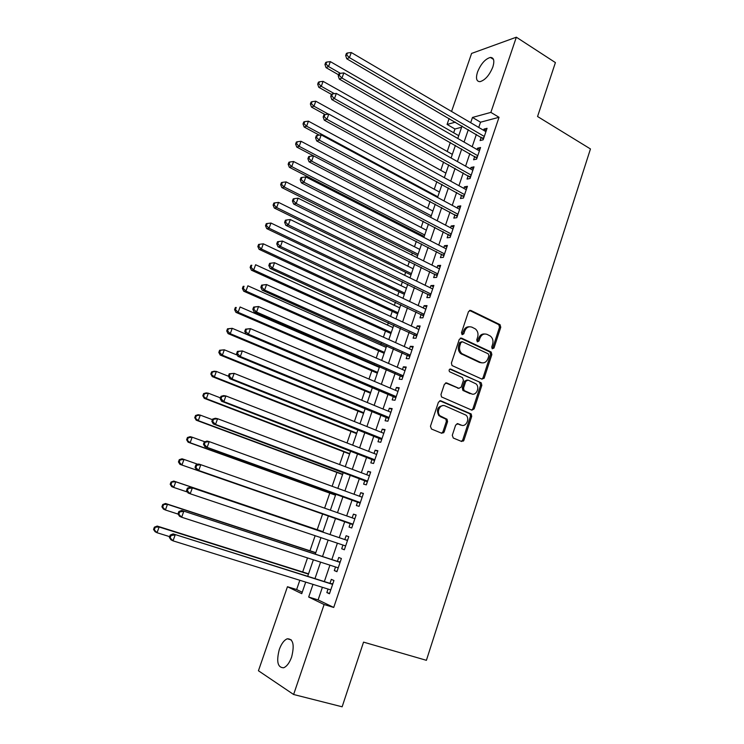 <?xml version="1.0" encoding="UTF-8"?>
<svg xmlns="http://www.w3.org/2000/svg" width="744" height="744" viewBox="0 0 744 744"><rect width="100%" height="100%" fill="white"/><g stroke="black" fill="none" stroke-linecap="round" stroke-linejoin="round"><path stroke-width="1.12" d="M492.203 348.769L493.979 348.053L500.759 327.248L500.052 324.672L470.785 310.425L468.488 311.606L461.475 332.726L462.173 334.661L463.791 333.814L464.702 331.08C466.302 327.369 468.748 326.086 472.059 327.221L475.444 328.969C477.797 331.071 478.522 333.814 477.629 337.199L476.737 339.915L477.416 341.84L479.006 340.994L479.899 338.269C481.48 334.586 483.888 333.303 487.143 334.419L490.445 336.121C492.779 338.185 493.505 340.91 492.621 344.295L491.747 346.992L492.203 348.769L492.733 348.006L499.503 327.239L498.787 324.663L469.492 310.406M461.996 334.558L463.475 331.052L464.702 331.08M477.22 341.719L478.662 338.241L479.899 338.269M279.298 649.493C281.418 643.681 284.087 640.11 287.286 638.789C293.192 638.78 294.643 644.853 291.629 657.008C289.5 662.839 286.849 666.419 283.659 667.768C277.67 667.694 276.219 661.602 279.298 649.493M477.499 72.094C480.884 63.863 485.181 58.971 490.361 57.437C493.867 57.53 494.704 60.71 492.854 66.96C489.44 75.228 485.162 80.129 480.019 81.663C476.458 81.561 475.611 78.371 477.499 72.094M452.287 435.305L453.291 438.03L461.661 441.49L463.968 440.141L471.715 416.389L471.194 413.98L440.82 400.811L438.458 402.123L430.451 426.256L431.474 429.018L441.815 433.287L444.168 431.948L447.553 421.662L447.07 419.272L440.048 415.812C435.928 412.111 440.29 403.508 445.061 405.88L466.032 415.161C470.18 418.695 465.995 427.428 461.243 425.112L457.969 423.736L455.644 425.057L452.287 435.305M451.562 111.46L471.594 53.429L516.345 37.2L555.405 62.589L537.559 116.51L590.457 148.949L426.405 660.319L363.546 642.128L342.138 706.8L293.62 694.496L258.438 670.763L287.454 586.728L301.748 593.675L305.71 582.106M516.345 37.2L490.873 112.391L472.477 117.45L470.682 122.704M322.394 587.295L318.107 599.906L333.721 607.448L499.029 117.292L490.873 112.391M333.721 607.448L324.105 604.537L293.62 694.496M481.991 379.152L484.251 377.896L491.849 354.59L491.198 352.061L461.596 338.139L459.281 339.357L451.422 363.035L452.008 365.527L481.991 379.152M481.833 385.336L474.161 408.875L471.873 410.167L441.508 396.924L440.987 394.487L444.391 384.239L446.735 382.955L458.918 388.322L461.233 387.047L463.447 380.314L462.452 377.58L449.516 371.721C448.706 370.047 449.125 369.173 450.752 369.098L481.247 382.872L481.833 385.336L480.587 385.225L472.933 408.716L474.161 408.875M481.238 137.203L480.103 140.551L483.163 139.816L487.06 128.303L483.991 129.084L483.581 130.284M474.737 156.389L473.593 159.765L476.625 159.104L480.55 147.517L477.499 148.223L477.053 149.535M468.19 175.696L467.037 179.09L470.059 178.504L474.002 166.851L470.971 167.474L470.487 168.916M461.596 195.123L460.443 198.536L463.447 198.034L467.418 186.307L464.405 186.856L463.875 188.409M454.975 214.672L453.812 218.104L456.797 217.685L460.787 205.883L457.793 206.348L457.225 208.032M448.307 234.341L447.135 237.801L450.101 237.457L454.119 225.581L451.143 225.971L450.529 227.766M441.592 254.141L440.411 257.619L443.359 257.359L447.404 245.399L444.447 245.715L443.796 247.64M434.84 274.062L433.65 277.558L436.579 277.382L440.653 265.348L437.714 265.58L437.016 267.635M428.042 294.103L426.851 297.628L429.753 297.535L433.854 285.426L430.934 285.575L430.199 287.751M421.197 314.284L419.997 317.828L422.89 317.818L427.019 305.635L424.117 305.691L423.327 307.997M414.315 334.586L413.106 338.148L415.98 338.232L420.127 325.965L417.245 325.937L416.417 328.383M483.991 378.454L482.949 377.98M407.387 355.018L406.178 358.599L409.023 358.766L413.199 346.425L410.344 346.313L409.47 348.889M400.421 375.581L399.193 379.189L402.02 379.449L406.224 367.024L403.388 366.82L402.467 369.536M393.399 396.273L392.172 399.909L394.98 400.253L399.212 387.754L396.385 387.466L395.427 390.312M386.341 417.105L385.094 420.76L387.884 421.197L392.144 408.614L389.344 408.233L388.331 411.218M379.235 438.067L377.98 441.75L380.751 442.28L385.039 429.613L382.258 429.139L381.198 432.264M372.074 459.169L370.819 462.87L373.562 463.493L377.878 450.752L375.125 450.185L374.018 453.449M364.876 480.41L363.611 484.139L366.327 484.856L370.679 472.022L367.945 471.361L366.783 474.774M357.632 501.781L356.357 505.539L359.054 506.348L363.425 493.43L360.71 492.677L359.51 496.239M350.331 523.302L349.048 527.077L351.726 527.989L356.125 514.988L353.437 514.141L352.182 517.843M342.956 545.045L341.701 548.765L344.351 549.769L348.778 536.684L346.118 535.736L344.825 539.53M335.525 566.975L334.298 570.592L336.93 571.699L341.384 558.521L338.743 557.479L337.451 561.302M499.029 117.292L480.522 122.202L478.745 127.438M476.383 134.376L472.18 146.735M469.845 153.608L465.586 166.154M463.27 172.952L458.936 185.693M456.649 192.426L452.25 205.353M449.99 212.012L445.526 225.144M443.284 231.728L438.755 245.055M436.542 251.574L431.939 265.097M429.753 271.541L425.084 285.259M422.918 291.629L418.184 305.561M416.045 311.848L411.237 325.984M409.126 332.196L404.252 346.546M402.16 352.684L397.212 367.229M395.157 373.293L390.135 388.061M388.108 394.041L383.011 409.023M381.002 414.92L375.841 430.116M373.86 435.938L368.615 451.357M366.671 457.086L361.352 472.728M359.426 478.373L354.032 494.249M352.144 499.81L346.667 515.908M344.807 521.377L339.273 537.652M337.395 543.185L331.861 559.469M329.918 565.17L324.393 581.436M328.039 589.053L326.849 592.568L329.453 593.768L333.944 580.506L331.322 579.362L330.02 583.212M461.633 127.224L454.947 129L453.654 132.767M450.325 142.457L447.228 151.478M443.61 161.978L440.755 170.302M436.858 181.62L434.245 189.236M430.069 201.392L427.698 208.283M423.224 221.284L421.104 227.45M418.937 233.765L418.602 234.723M416.342 241.307L414.473 246.738M412.325 252.988L411.655 254.95M409.423 261.451L407.805 266.147M405.685 272.323L404.662 275.299M402.448 281.725L401.09 285.668M398.998 291.778L397.622 295.787M395.436 302.138L394.339 305.319M392.265 311.355L390.526 316.405M388.377 322.673L387.55 325.082M385.494 331.052L383.393 337.153M381.263 343.347L380.705 344.974M378.677 350.87L376.213 358.041M374.111 364.16L373.823 364.988M371.823 370.819L368.987 379.068M364.923 390.888L361.714 400.226M357.985 411.079L354.395 421.532M351.001 431.399L347.02 442.968M343.97 451.85L339.599 464.554M336.893 472.421L332.131 486.288M329.778 493.133L324.617 508.161M322.617 513.974L317.214 529.691M315.14 535.708L309.969 550.765M307.505 557.916L302.678 571.978M299.823 580.274L296.642 589.536L302.241 592.243M462.666 440.16L463.763 440.606M296.642 589.536L287.454 586.728M454.947 129L447.079 124.434L449.134 118.482M455.412 122.146L447.079 124.434M307.737 576.209L313.354 559.814M315.317 554.075L320.943 537.661M322.859 532.09L328.476 515.694M330.364 510.179L335.925 493.969M337.841 488.362L343.328 472.375M345.272 466.693L350.675 450.929M352.656 445.154L357.976 429.623M359.984 423.773L365.23 408.456M367.266 402.523L372.437 387.429M374.502 381.412L379.598 366.541M381.691 360.44L386.713 345.783M388.833 339.599L393.79 325.156M395.929 318.897L400.811 304.668M402.978 298.335L407.786 284.31M409.981 277.903L414.724 264.083M416.947 257.591L421.616 243.976M423.857 237.42L428.46 224.009M430.729 217.378L435.259 204.163M437.556 197.458L442.02 184.438M444.345 177.667L448.734 164.843M451.087 157.998L455.412 145.368M457.783 138.449L462.052 126.015M313.001 584.375L308.676 597.041L324.105 604.537M468.311 129.661L464.07 142.067M461.717 148.967L457.411 161.56M455.086 168.386L450.715 181.173M448.409 187.925L443.973 200.908M441.694 207.595L437.193 220.763M434.933 227.376L430.367 240.758M428.135 247.296L423.494 260.865M421.29 267.338L416.584 281.111M414.399 287.51L409.618 301.487M407.461 307.802L402.616 321.994M400.486 328.234L395.566 342.631M393.464 348.797L388.47 363.407M386.396 369.489L381.328 384.313M379.282 390.321L374.148 405.359M372.121 411.283L366.913 426.545M364.913 432.385L359.622 447.86M357.659 453.617L352.293 469.325M350.359 474.998L344.918 490.928M343.012 496.518L337.488 512.681M335.609 518.177L330.029 534.518M328.132 540.07L322.543 556.428M320.59 562.148L315.01 578.488M480.522 122.202L472.477 117.45M318.107 599.906L308.676 597.041M483.991 129.084L486.325 130.46M477.499 148.223L479.852 149.581M470.971 167.474L473.342 168.814M464.405 186.856L466.786 188.167M457.793 206.348L460.192 207.641M451.143 225.971L453.561 227.236M444.447 245.715L446.884 246.962M437.714 265.58L440.16 266.808M430.934 285.575L433.399 286.775M424.117 305.691L426.591 306.872M417.245 325.937L419.746 327.1M410.344 346.313L412.855 347.448M403.388 366.82L405.917 367.936M396.385 387.466L398.942 388.554M389.344 408.233L391.911 409.302M382.258 429.139L384.843 430.181M375.125 450.185L377.729 451.199M367.945 471.361L370.568 472.356M360.71 492.677L363.351 493.644M353.437 514.141L356.097 515.081M341.701 548.765L344.388 549.658M334.298 570.592L337.004 571.466M326.849 592.568L329.573 593.405M484.595 333.982C481.842 333.768 479.861 335.191 478.662 338.241M469.418 326.774C466.655 326.597 464.675 328.02 463.475 331.052M481.861 379.087L483.014 377.794L490.603 354.525L489.952 352.005L460.378 338.111L461.596 338.139M488.901 355.706L488.222 353.8L462.489 341.784L460.862 342.64L459.904 345.542C459.02 348.815 459.69 351.512 461.894 353.632L480.736 362.505C484 363.565 486.409 362.254 487.971 358.571L488.901 355.706M461.652 341.756L459.643 342.603L460.862 342.64M481.805 362.858L479.499 362.44L460.676 353.567C458.471 351.456 457.811 348.769 458.685 345.495L459.643 342.603M471.659 410.074L472.933 408.716M445.647 382.9L458.639 388.294M449.804 369.126L480.856 382.621M471.38 393.818C476.207 396.264 480.308 387.243 475.946 383.82L468.05 380.082L465.753 381.347L463.54 388.061L464.098 390.516L471.966 394.022M467.065 379.998L464.526 381.244L465.753 381.347M470.152 393.697L462.87 390.395L462.322 387.95L464.526 381.244M480.587 385.225L479.62 382.518M461.606 425.243L457.011 423.671M443.34 405.554C437.556 406.373 436.058 409.739 438.848 415.645L441.462 416.77M441.527 433.175L442.968 431.752L446.353 421.485L445.87 419.104L440.262 416.603M461.336 441.35L462.749 439.946L470.487 416.222L469.966 413.822L439.788 400.746M458.732 135.696L330.355 61.631L328.541 66.551L326.03 67.62L338.585 74.819M325.956 64.031L326.681 62.068L325.677 62.505L324.951 64.468L325.956 64.031L328.541 66.551L340.361 73.331M326.681 62.068L330.355 61.631M326.03 67.62L324.951 64.468M484.298 136.459L349.42 57.614L351.28 52.526L485.925 131.66M483.461 138.923L346.732 58.767L349.42 57.614L346.732 55.01L347.476 52.973L346.406 53.447L345.662 55.474L346.732 55.01M345.662 55.474L346.732 58.767M351.28 52.526L347.476 52.973M452.333 154.361L323.091 81.356L321.278 86.304L318.785 87.299L331.433 94.386M318.683 83.774L319.409 81.794L318.413 82.203L317.688 84.174L318.683 83.774L321.278 86.304L334.391 93.679M319.409 81.794L323.091 81.356M318.785 87.299L317.688 84.174M445.898 173.138L315.791 101.203L313.959 106.187L311.494 107.099L325.091 114.557M311.364 103.639L312.099 101.649L311.113 102.021L310.378 104.011L311.364 103.639L313.959 106.187L328.439 114.148M312.099 101.649L315.791 101.203M311.494 107.099L310.378 104.011M439.416 192.036L308.444 121.179L306.593 126.192L304.157 127.019L319.278 135.148M303.989 123.634L304.733 121.625L303.757 121.97L303.022 123.969L303.989 123.634L306.593 126.192L437.788 196.769M304.733 121.625L308.444 121.179M304.157 127.019L303.022 123.969M432.906 211.045L301.041 141.286L299.19 146.335L296.772 147.08L313.494 155.859M296.577 143.759L297.321 141.741L296.354 142.048L295.61 144.066L296.577 143.759L299.19 146.335L431.269 215.807M297.321 141.741L301.041 141.286M296.772 147.08L295.61 144.066M477.778 155.719L341.961 78.036L343.83 72.912L479.406 150.893M476.969 158.091L339.301 79.097L341.961 78.036L339.273 75.414L340.017 73.368L338.957 73.805L338.213 75.851L339.273 75.414M338.213 75.851L339.301 79.097M343.83 72.912L340.017 73.368M471.212 175.1L334.456 98.599L336.344 93.437L472.858 170.246M470.441 177.379L331.815 99.575L334.456 98.599L331.759 95.967L332.512 93.902L331.461 94.302L330.708 96.357L331.759 95.967M330.708 96.357L331.815 99.575M336.344 93.437L332.512 93.902M464.609 194.612L326.904 119.291L328.802 114.102L466.265 189.72M463.865 196.788L324.282 120.184L326.904 119.291L324.198 116.65L324.961 114.567L323.91 114.939L323.156 117.003L324.198 116.65M323.156 117.003L324.282 120.184M328.802 114.102L324.961 114.567M457.96 214.235L319.297 140.132L321.203 134.906L459.625 209.315M457.253 216.318L316.702 140.932L319.297 140.132L316.581 137.473L317.353 135.38L316.312 135.706L315.549 137.789L316.581 137.473M456.323 215.397L457.634 215.193L456.323 215.397M315.549 137.789L316.702 140.932M321.203 134.906L317.353 135.38M426.349 230.166L293.601 161.522L291.732 166.61L289.332 167.27L424.192 236.462M289.109 164.015L289.862 161.987L288.904 162.257L288.161 164.285L289.109 164.015L291.732 166.61L424.703 234.965M289.862 161.987L293.601 161.522M289.332 167.27L288.161 164.285M451.273 233.988L311.634 161.113L313.559 155.849L452.947 229.04M450.604 235.969L309.067 161.82L311.634 161.113L308.918 158.435L309.69 156.333L308.667 156.621L307.895 158.723L308.918 158.435M307.895 158.723L309.067 161.82M313.559 155.849L309.69 156.333M419.756 249.407L286.105 181.899L284.217 187.014L281.855 187.581L417.617 255.638M281.595 184.41L282.348 182.364L281.409 182.596L280.655 184.642L281.595 184.41L284.217 187.014L418.1 254.234M282.348 182.364L286.105 181.899M281.855 187.581L280.655 184.642M444.54 253.862L303.924 182.233L305.858 176.942L446.233 248.887M443.908 255.741L301.385 182.847L303.924 182.233L301.208 179.537L301.98 177.416L300.967 177.677L300.195 179.788L301.208 179.537M300.195 179.788L301.385 182.847M305.858 176.942L301.98 177.416M413.115 268.761L278.563 202.405L276.666 207.548L274.322 208.041L411.004 274.927M274.034 204.935L274.796 202.87L273.857 203.075L273.104 205.13L274.034 204.935L276.666 207.548L411.451 273.625M274.796 202.87L278.563 202.405M274.322 208.041L273.104 205.13M437.77 273.866L296.168 203.503L298.112 198.174L439.462 268.854M437.165 275.643L293.648 204.023L296.168 203.503L293.434 200.787L294.215 198.657L293.21 198.871L292.429 201.001L293.434 200.787M292.429 201.001L293.648 204.023M298.112 198.174L294.215 198.657M406.438 288.244L270.965 223.042L269.058 228.222L266.743 228.622L404.355 294.336M266.426 225.59L267.189 223.516L266.259 223.684L265.496 225.758L266.426 225.59L269.058 228.222L404.764 293.136M267.189 223.516L270.965 223.042M266.743 228.622L265.496 225.758M430.953 294.001L288.347 224.911L290.309 219.545L432.664 288.951M430.385 295.666L285.863 225.339L288.347 224.911L285.612 222.186L286.394 220.038L285.398 220.215L284.617 222.363L285.612 222.186M284.617 222.363L285.863 225.339M290.309 219.545L286.394 220.038M399.723 307.839L263.32 243.818L261.404 249.035L259.107 249.342L397.659 313.866M258.763 246.385L259.526 244.302L258.614 244.432L257.843 246.515L258.763 246.385L261.404 249.035L398.04 312.759M259.526 244.302L263.32 243.818M259.107 249.342L257.843 246.515M424.089 314.256L280.479 246.469L282.45 241.065L425.81 309.178M423.569 315.819L278.014 246.803L280.479 246.469L277.735 243.725L278.526 241.568L277.54 241.707L276.749 243.865L277.735 243.725M276.749 243.865L278.014 246.803M282.45 241.065L278.526 241.568M392.962 327.565L255.62 264.743L253.695 269.988L251.426 270.202L390.926 333.517M251.044 267.319L251.816 265.227L250.914 265.32L250.142 267.412L251.044 267.319L253.695 269.988L391.27 332.512M250.914 265.32L251.816 265.227M251.426 270.202L250.142 267.412M269.626 263.339L268.835 265.515L269.802 265.413L270.602 263.237L269.626 263.339L274.536 262.734L418.918 329.536M270.602 263.237L274.536 262.734L272.555 268.175L270.118 268.417L416.696 336.102M417.189 334.642L272.555 268.175L269.802 265.413M268.835 265.515L270.118 268.417M386.164 347.402L247.882 285.798L245.929 291.081L243.697 291.202L384.146 353.288M243.279 288.393L244.06 286.282L243.167 286.338L242.386 288.449L243.279 288.393L245.929 291.081L384.453 352.386M243.167 286.338L244.06 286.282M243.697 291.202L242.386 288.449M261.656 285.129L260.856 287.314L261.823 287.258L262.623 285.064L261.656 285.129L266.575 284.561L411.981 350.024M262.623 285.064L266.575 284.561L264.576 290.039L262.167 290.169L409.786 356.516M410.242 355.167L264.576 290.039L261.823 287.258M260.856 287.314L262.167 290.169M379.319 367.369L240.079 306.993L238.117 312.313L235.913 312.341L377.329 373.181M235.467 309.616L236.248 307.486L235.364 307.505L234.583 309.625L235.467 309.616L238.117 312.313L377.599 372.381M235.364 307.505L236.248 307.486M235.913 312.341L234.583 309.625M253.639 307.067L252.83 309.272L253.778 309.244L254.588 307.039L253.639 307.067L258.559 306.528L405.006 370.642M254.588 307.039L258.559 306.528L256.541 312.043L254.169 312.08L402.829 377.059M403.248 375.813L256.541 312.043L253.778 309.244M252.83 309.272L254.169 312.08M372.428 387.466L232.23 328.327L230.259 333.684L228.073 333.619L370.466 393.204M227.59 330.968L228.38 328.829L227.506 328.811L226.725 330.95L227.59 330.968L230.259 333.684L370.698 392.507M227.506 328.811L232.23 328.327L228.38 328.829M228.073 333.619L226.725 330.95M245.557 329.155L244.748 331.368L245.678 331.396L246.497 329.173L245.557 329.155L250.477 328.653L397.975 391.391M246.497 329.173L250.477 328.653L248.45 334.205L246.106 334.14L395.827 397.733M396.208 396.599L248.45 334.205L245.678 331.396M244.748 331.368L246.106 334.14M237.383 355.158L224.325 349.81L222.344 355.204L220.187 355.046L363.556 413.348M219.666 352.47L220.466 350.312L219.601 350.257L218.81 352.414L219.666 352.47L222.344 355.204L363.76 412.753M219.601 350.257L224.325 349.81L220.466 350.312M220.187 355.046L218.81 352.414M463.373 441.108L462.312 440.736M237.42 351.401L236.601 353.632L237.531 353.698L238.35 351.456L237.42 351.401L242.349 350.936L390.907 412.278M238.35 351.456L242.349 350.936L240.303 356.525L237.987 356.357L388.787 418.537M389.131 417.524L240.303 356.525L237.531 353.698M236.601 353.632L237.987 356.357M228.529 376.278L216.365 371.442L214.374 376.864L212.245 376.613L356.608 433.613M211.696 374.12L212.496 371.944L211.64 371.851L210.84 374.018L214.374 376.864L356.776 433.138M211.64 371.851L214.235 371.209L216.365 371.442L212.496 371.944M212.245 376.613L210.84 374.018M229.226 373.795L228.408 376.046L229.319 376.148L230.138 373.897L229.226 373.795L234.155 373.367L383.783 433.306M230.138 373.897L234.155 373.367L232.1 379.003L229.812 378.724L381.691 439.481M381.998 438.579L232.1 379.003L229.319 376.148M228.408 376.046L229.812 378.724M220.419 397.873L208.357 393.213L206.348 398.682L204.247 398.319L349.624 454.007M203.661 395.91L204.47 393.725L203.633 393.595L202.824 395.771L206.348 398.682L349.745 453.635M203.633 393.595L206.255 392.879L208.357 393.213L204.47 393.725M204.247 398.319L202.824 395.771M220.977 396.347L220.15 398.617L221.052 398.765L221.879 396.496L220.977 396.347L223.646 395.603L225.906 395.957L376.622 454.463M221.879 396.496L225.906 395.957L223.842 401.63L221.582 401.249L374.558 460.564M374.827 459.773L223.842 401.63L221.052 398.765M220.15 398.617L221.582 401.249M212.44 419.681L200.294 415.133L198.267 420.639L196.202 420.183L342.584 474.533M195.579 417.858L196.388 415.654L195.56 415.478L194.751 417.682L198.267 420.639L342.677 474.272M195.56 415.478L198.211 414.706L200.294 415.133L196.388 415.654M196.202 420.183L194.751 417.682M212.672 419.067L211.835 421.346L212.719 421.541L213.556 419.253L212.672 419.067L215.369 418.249L217.601 418.714L369.415 475.76M213.556 419.253L217.601 418.714L215.518 424.424L213.296 423.941L367.369 481.777M367.601 481.108L215.518 424.424L212.719 421.541M211.835 421.346L213.296 423.941M204.795 441.778L192.175 437.202L190.129 442.745L188.093 442.187L335.507 495.188M187.432 439.946L188.251 437.732L187.442 437.519L186.623 439.732L190.129 442.745L335.553 495.048M187.442 437.519L190.12 436.672L192.175 437.202L188.251 437.732M188.093 442.187L186.623 439.732M204.302 441.945L203.456 444.242L204.34 444.475L205.177 442.168L204.302 441.945L207.037 441.053L209.241 441.629L362.142 497.197M205.177 442.168L209.241 441.629L207.139 447.377L204.944 446.781L360.143 503.13M360.329 502.581L207.139 447.377L204.34 444.475M361.724 497.039L362.216 496.992M203.456 444.242L204.944 446.781M179.936 464.349L328.383 515.973L179.936 464.349L178.439 461.931L179.239 462.191L180.057 459.959L179.258 459.699L178.439 461.931M197.867 464.293L183.991 459.429L181.945 465.009L179.239 462.191M179.258 459.699L181.982 458.797L183.991 459.429L180.057 459.959M195.877 464.981L195.03 467.288L195.886 467.567L196.742 465.251L195.877 464.981L198.648 464.024L200.815 464.702L354.842 518.773M196.742 465.251L200.815 464.702L198.704 470.496L196.537 469.789L352.861 524.622M353.009 524.195L198.704 470.496L195.886 467.567M354.107 518.521L354.953 518.447M195.03 467.288L196.537 469.789M323.008 531.653L173.78 481.07L175.761 481.805L173.696 487.422L187.507 492.063M322.989 531.709L175.761 481.805L171.027 482.047L170.199 484.288L170.99 484.586L171.817 482.335M170.99 484.586L173.696 487.422L171.715 486.66L170.199 484.288M171.027 482.047L173.78 481.07M347.504 540.47L190.194 487.153L347.495 540.497M188.241 488.501L192.333 487.943L190.204 493.774L188.074 492.956L186.539 490.51L187.386 490.835L188.241 488.501L187.386 488.185L186.539 490.51M345.644 545.947L190.204 493.774L187.386 490.835M346.313 540.032L347.643 540.042M345.542 546.263L344.965 545.724M190.194 487.153L187.386 488.185M315.8 552.671L165.521 503.493L167.474 504.33L165.391 509.984L178.132 514.113M315.744 552.839L167.474 504.33L162.731 504.534L161.904 506.794L162.676 507.138L163.513 504.878M162.676 507.138L165.391 509.984L163.448 509.119L161.904 506.794M162.731 504.534L165.521 503.493M340.12 562.259L181.685 510.44L340.082 562.362M179.676 511.909L183.787 511.351L181.648 517.229L179.546 516.289L177.983 513.89L178.82 514.262L179.676 511.909L178.839 511.546L177.983 513.89M338.232 567.849L181.648 517.229L178.82 514.262M338.939 561.785L340.287 561.785M181.685 510.44L178.839 511.546M308.546 573.829L157.207 526.073L159.132 527.012L157.03 532.713L169.66 536.656M308.453 574.117L159.132 527.012L154.38 527.18L153.543 529.458L154.306 529.84L155.152 527.561M154.306 529.84L157.03 532.713L155.115 531.737L153.543 529.458M154.38 527.18L157.207 526.073M332.689 584.198L173.11 533.904L332.633 584.375M171.055 535.494L175.184 534.927L173.027 540.841L170.962 539.791L169.372 537.447L170.19 537.856L171.055 535.494L170.227 535.085L169.372 537.447M330.764 589.899L173.027 540.841L170.19 537.856M331.526 583.677L332.875 583.659M173.11 533.904L170.227 535.085M492.733 348.006L493.979 348.053M462.573 333.786L463.791 333.814M477.769 340.957L479.006 340.994M469.548 310.434L470.785 310.425M498.554 324.524L499.81 324.524M499.503 327.239L500.759 327.248M489.645 351.819L490.891 351.866M490.603 354.525L491.849 354.59M483.014 377.794L484.251 377.896M458.685 345.495L459.904 345.542M461.857 354.321L463.084 354.386M479.499 362.44L480.736 362.505M445.758 382.862L446.735 382.955M457.7 388.21L458.918 388.322M450.018 369.043L450.752 369.098M462.322 387.95L463.54 388.061M463.307 390.684L464.526 390.795M457.225 423.624L457.969 423.736M460.024 424.936L461.243 425.112M445.349 418.751L446.549 418.918M446.353 421.485L447.553 421.662M442.968 431.752L444.168 431.948M439.937 400.709L440.82 400.811M469.501 413.515L470.729 413.673M470.487 416.222L471.715 416.389M462.749 439.946L463.968 440.141M483.665 138.31L483.089 138.449M483.898 137.621L482.531 137.956M477.174 157.495L476.597 157.616M477.397 156.835L476.039 157.133M470.636 176.802L470.059 176.914M470.85 176.17L469.501 176.43M464.061 196.23L463.484 196.323M464.265 195.616L462.917 195.849M457.439 215.769L456.872 215.853M450.78 235.439L450.213 235.513M450.966 234.881L449.646 235.039M444.075 255.239L443.517 255.285M444.261 254.699L442.94 254.829M437.333 275.159L436.774 275.187M437.509 274.648L436.198 274.731M430.543 295.201L429.995 295.219M430.711 294.717L429.409 294.764M423.717 315.372L423.169 315.372M423.866 314.917L422.573 314.926M416.845 335.674L416.296 335.665M416.984 335.246L415.701 335.219M409.925 356.106L409.386 356.078M410.056 355.706L408.782 355.632M402.96 376.669L402.43 376.622M403.09 376.297L401.825 376.185M396.068 397.017L394.813 396.868M388.907 418.184L388.377 418.109M389.01 417.877L387.764 417.682M381.802 439.155L381.281 439.053M381.904 438.867L380.668 438.635M374.66 460.248L374.139 460.136M374.743 459.997L373.516 459.727M367.471 481.489L366.95 481.349M367.545 481.256L366.327 480.95M360.236 502.86L359.724 502.712M360.301 502.665L359.092 502.312M352.944 524.381L352.442 524.213M353 524.213L351.81 523.813M354.879 518.67L354.367 518.512M345.616 546.031L345.114 545.845M347.56 540.293L347.057 540.107M340.194 562.055L339.692 561.86M332.773 583.966L332.28 583.742M287.286 638.789L291.313 639.914M490.361 57.437L493.495 59.399M498.787 324.663L500.052 324.672M489.952 352.005L491.198 352.061M460.676 353.567L461.894 353.632M462.87 390.395L464.098 390.516M480.01 382.769L481.247 382.872M438.848 415.645L440.048 415.812M445.87 419.104L447.07 419.272M469.966 413.822L471.194 413.98M450.948 234.946L449.729 235.095M444.224 254.811L443.099 254.913M437.453 274.796L436.421 274.862M430.646 294.912L429.697 294.94M423.792 315.14L422.927 315.149M416.9 335.498L416.11 335.479M409.963 355.985L409.256 355.948M402.988 376.594L402.346 376.538M443.936 431.911L443.619 432.859"/></g></svg>
